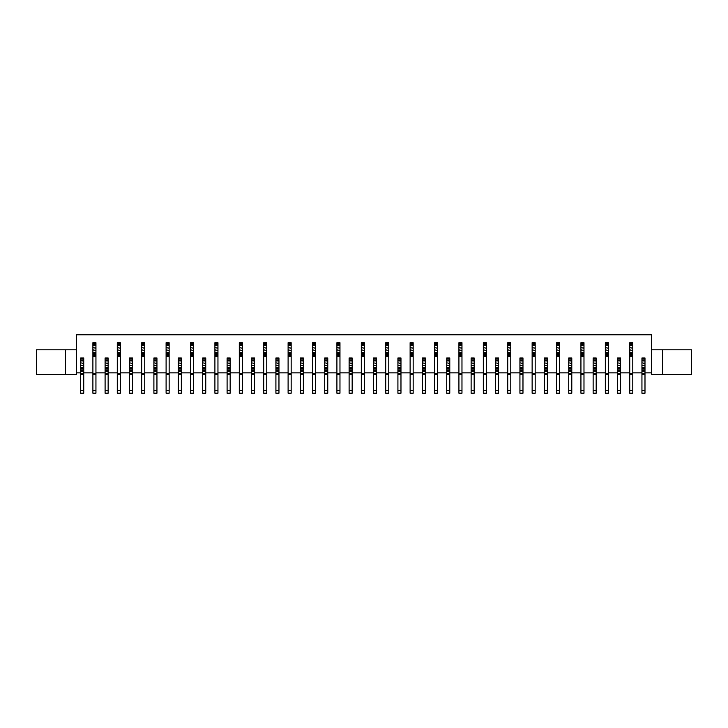 <?xml version="1.0" encoding="UTF-8"?>
<svg xmlns="http://www.w3.org/2000/svg" width="728" height="728" viewBox="0 0 728 728"><rect width="100%" height="100%" fill="white"/><g stroke="black" fill="none" stroke-linecap="round" stroke-linejoin="round"><path stroke-width="1.09" d="M632.787 390.536L632.787 393.22L629.738 393.22L629.738 390.536L632.787 390.536L632.787 374.556L629.738 374.556L629.738 373.701L632.787 373.701L632.787 355.401L629.738 355.401L629.738 342.706L632.787 342.706L632.787 344.699L629.738 344.699M632.787 372.845L641.941 372.845M644.99 372.845L651.578 372.845L651.578 334.78L76.422 334.78L76.422 349.786L36.4 349.786L36.4 374.556L65.438 374.556L65.438 349.786M65.438 374.556L76.422 374.556L76.422 349.786M76.422 372.845L80.69 372.845M83.738 372.845L92.893 372.845L92.893 342.706L95.941 342.706L95.941 344.699L92.893 344.699M95.941 390.536L95.941 393.22L92.893 393.22L92.893 390.536L95.941 390.536L95.941 374.556L92.893 374.556L92.893 373.701L95.941 373.701L95.941 355.401L92.893 355.401L92.893 356.256L95.941 356.256L95.941 354.627L92.893 354.627M95.941 372.845L105.096 372.845M108.144 372.845L117.29 372.845L117.29 342.706L120.348 342.706L120.348 344.699L117.29 344.699M120.348 390.536L120.348 393.22L117.29 393.22L117.29 390.536L120.348 390.536L120.348 374.556L117.29 374.556L117.29 373.701L120.348 373.701L120.348 355.401L117.29 355.401L117.29 356.256L120.348 356.256L120.348 354.627L117.29 354.627M120.348 372.845L129.493 372.845M132.542 372.845L141.696 372.845L141.696 342.706L144.745 342.706L144.745 344.699L141.696 344.699M144.745 390.536L144.745 393.22L141.696 393.22L141.696 390.536L144.745 390.536L144.745 374.556L141.696 374.556L141.696 373.701L144.745 373.701L144.745 355.401L141.696 355.401L141.696 356.256L144.745 356.256L144.745 354.627L141.696 354.627M144.745 372.845L153.899 372.845M156.948 372.845L166.102 372.845L166.102 342.706L169.151 342.706L169.151 344.699L166.102 344.699M169.151 390.536L169.151 393.22L166.102 393.22L166.102 390.536L169.151 390.536L169.151 374.556L166.102 374.556L166.102 373.701L169.151 373.701L169.151 355.401L166.102 355.401L166.102 356.256L169.151 356.256L169.151 354.627L166.102 354.627M169.151 372.845L178.296 372.845M181.345 372.845L190.499 372.845L190.499 342.706L193.548 342.706L193.548 344.699L190.499 344.699M193.548 390.536L193.548 393.22L190.499 393.22L190.499 390.536L193.548 390.536L193.548 374.556L190.499 374.556L190.499 373.701L193.548 373.701L193.548 355.401L190.499 355.401L190.499 356.256L193.548 356.256L193.548 354.627L190.499 354.627M193.548 372.845L202.703 372.845M205.751 372.845L214.906 372.845L214.906 342.706L217.954 342.706L217.954 344.699L214.906 344.699M217.954 390.536L217.954 393.22L214.906 393.22L214.906 390.536L217.954 390.536L217.954 374.556L214.906 374.556L214.906 373.701L217.954 373.701L217.954 355.401L214.906 355.401L214.906 356.256L217.954 356.256L217.954 354.627L214.906 354.627M217.954 372.845L227.1 372.845M230.157 372.845L239.303 372.845L239.303 342.706L242.351 342.706L242.351 344.699L239.303 344.699M242.351 390.536L242.351 393.22L239.303 393.22L239.303 390.536L242.351 390.536L242.351 374.556L239.303 374.556L239.303 373.701L242.351 373.701L242.351 355.401L239.303 355.401L239.303 356.256L242.351 356.256L242.351 354.627L239.303 354.627M242.351 372.845L251.506 372.845M254.554 372.845L263.709 372.845L263.709 342.706L266.757 342.706L266.757 344.699L263.709 344.699M266.757 390.536L266.757 393.22L263.709 393.22L263.709 390.536L266.757 390.536L266.757 374.556L263.709 374.556L263.709 373.701L266.757 373.701L266.757 355.401L263.709 355.401L263.709 356.256L266.757 356.256L266.757 354.627L263.709 354.627M266.757 372.845L275.912 372.845M278.961 372.845L288.106 372.845L288.106 342.706L291.164 342.706L291.164 344.699L288.106 344.699M291.164 390.536L291.164 393.22L288.106 393.22L288.106 390.536L291.164 390.536L291.164 374.556L288.106 374.556L288.106 373.701L291.164 373.701L291.164 355.401L288.106 355.401L288.106 356.256L291.164 356.256L291.164 354.627L288.106 354.627M291.164 372.845L300.309 372.845M303.358 372.845L312.512 372.845L312.512 342.706L315.561 342.706L315.561 344.699L312.512 344.699M315.561 390.536L315.561 393.22L312.512 393.22L312.512 390.536L315.561 390.536L315.561 374.556L312.512 374.556L312.512 373.701L315.561 373.701L315.561 355.401L312.512 355.401L312.512 356.256L315.561 356.256L315.561 354.627L312.512 354.627M315.561 372.845L324.715 372.845M327.764 372.845L336.909 372.845L336.909 342.706L339.967 342.706L339.967 344.699L336.909 344.699M339.967 390.536L339.967 393.22L336.909 393.22L336.909 390.536L339.967 390.536L339.967 374.556L336.909 374.556L336.909 373.701L339.967 373.701L339.967 355.401L336.909 355.401L336.909 356.256L339.967 356.256L339.967 354.627L336.909 354.627M339.967 372.845L349.112 372.845M352.161 372.845L361.316 372.845L361.316 342.706L364.364 342.706L364.364 344.699L361.316 344.699M364.364 390.536L364.364 393.22L361.316 393.22L361.316 390.536L364.364 390.536L364.364 374.556L361.316 374.556L361.316 373.701L364.364 373.701L364.364 355.401L361.316 355.401L361.316 356.256L364.364 356.256L364.364 354.627L361.316 354.627M364.364 372.845L373.519 372.845M376.567 372.845L385.722 372.845L385.722 342.706L388.77 342.706L388.77 344.699L385.722 344.699M388.77 390.536L388.77 393.22L385.722 393.22L385.722 390.536L388.77 390.536L388.77 374.556L385.722 374.556L385.722 373.701L388.77 373.701L388.77 355.401L385.722 355.401L385.722 356.256L388.77 356.256L388.77 354.627L385.722 354.627M388.77 372.845L397.916 372.845M400.973 372.845L410.119 372.845L410.119 342.706L413.167 342.706L413.167 344.699L410.119 344.699M413.167 390.536L413.167 393.22L410.119 393.22L410.119 390.536L413.167 390.536L413.167 374.556L410.119 374.556L410.119 373.701L413.167 373.701L413.167 355.401L410.119 355.401L410.119 356.256L413.167 356.256L413.167 354.627L410.119 354.627M413.167 372.845L422.322 372.845M425.37 372.845L434.525 372.845L434.525 342.706L437.574 342.706L437.574 344.699L434.525 344.699M437.574 390.536L437.574 393.22L434.525 393.22L434.525 390.536L437.574 390.536L437.574 374.556L434.525 374.556L434.525 373.701L437.574 373.701L437.574 355.401L434.525 355.401L434.525 356.256L437.574 356.256L437.574 354.627L434.525 354.627M437.574 372.845L446.728 372.845M449.777 372.845L458.922 372.845L458.922 342.706L461.971 342.706L461.971 344.699L458.922 344.699M461.971 390.536L461.971 393.22L458.922 393.22L458.922 390.536L461.971 390.536L461.971 374.556L458.922 374.556L458.922 373.701L461.971 373.701L461.971 355.401L458.922 355.401L458.922 356.256L461.971 356.256L461.971 354.627L458.922 354.627M461.971 372.845L471.125 372.845M474.174 372.845L483.328 372.845L483.328 342.706L486.377 342.706L486.377 344.699L483.328 344.699M486.377 390.536L486.377 393.22L483.328 393.22L483.328 390.536L486.377 390.536L486.377 374.556L483.328 374.556L483.328 373.701L486.377 373.701L486.377 355.401L483.328 355.401L483.328 356.256L486.377 356.256L486.377 354.627L483.328 354.627M486.377 372.845L495.531 372.845M498.58 372.845L507.725 372.845L507.725 342.706L510.783 342.706L510.783 344.699L507.725 344.699M510.783 390.536L510.783 393.22L507.725 393.22L507.725 390.536L510.783 390.536L510.783 374.556L507.725 374.556L507.725 373.701L510.783 373.701L510.783 355.401L507.725 355.401L507.725 356.256L510.783 356.256L510.783 354.627L507.725 354.627M510.783 372.845L519.928 372.845M522.977 372.845L532.132 372.845L532.132 342.706L535.18 342.706L535.18 344.699L532.132 344.699M535.18 390.536L535.18 393.22L532.132 393.22L532.132 390.536L535.18 390.536L535.18 374.556L532.132 374.556L532.132 373.701L535.18 373.701L535.18 355.401L532.132 355.401L532.132 356.256L535.18 356.256L535.18 354.627L532.132 354.627M535.18 372.845L544.335 372.845M547.383 372.845L556.538 372.845L556.538 342.706L559.586 342.706L559.586 344.699L556.538 344.699M559.586 390.536L559.586 393.22L556.538 393.22L556.538 390.536L559.586 390.536L559.586 374.556L556.538 374.556L556.538 373.701L559.586 373.701L559.586 355.401L556.538 355.401L556.538 356.256L559.586 356.256L559.586 354.627L556.538 354.627M559.586 372.845L568.732 372.845M571.789 372.845L580.935 372.845L580.935 342.706L583.983 342.706L583.983 344.699L580.935 344.699M583.983 390.536L583.983 393.22L580.935 393.22L580.935 390.536L583.983 390.536L583.983 374.556L580.935 374.556L580.935 373.701L583.983 373.701L583.983 355.401L580.935 355.401L580.935 356.256L583.983 356.256L583.983 354.627L580.935 354.627M583.983 372.845L593.138 372.845M596.187 372.845L605.341 372.845L605.341 342.706L608.39 342.706L608.39 344.699L605.341 344.699M608.39 390.536L608.39 393.22L605.341 393.22L605.341 390.536L608.39 390.536L608.39 374.556L605.341 374.556L605.341 373.701L608.39 373.701L608.39 355.401L605.341 355.401L605.341 356.256L608.39 356.256L608.39 354.627L605.341 354.627M608.39 372.845L617.535 372.845M620.593 372.845L629.738 372.845L629.738 355.401L629.738 356.256L632.787 356.256L632.787 354.627L629.738 354.627M662.562 374.556L662.562 349.786L691.6 349.786L691.6 374.556L651.578 374.556L651.578 372.845M662.562 349.786L651.578 349.786M92.893 345.7L95.941 345.7L95.941 344.699M92.893 350.577L93.502 349.968L95.941 350.577L95.941 347.529L95.332 348.139L92.893 347.529M92.893 353.408L95.941 353.408L95.941 352.407L92.893 352.407M92.893 373.701L92.893 372.845M92.893 390.536L92.893 374.556M95.941 345.7L95.941 347.529M95.941 350.577L95.941 352.407M95.941 353.408L95.941 354.627M95.941 373.701L95.941 374.556M80.69 393.22L80.69 390.536L83.738 390.536L83.738 393.22L80.69 393.22M83.738 359.951L80.69 359.951L80.69 357.958L83.738 357.958L83.738 370.652L80.69 370.652L80.69 368.659L83.738 368.659M80.69 359.951L80.69 360.952L83.738 360.952M83.738 362.781L83.129 363.39L80.69 362.781L80.69 365.829L81.299 365.219L83.738 365.829M83.738 367.658L80.69 367.658L80.69 368.659M83.738 370.652L83.738 371.507L80.69 371.507L80.69 373.701L83.738 373.701L83.738 374.556L80.69 374.556L80.69 390.536M83.738 371.507L83.738 373.701M83.738 374.556L83.738 390.536M80.69 367.658L80.69 365.829M80.69 362.781L80.69 360.952M80.69 374.556L80.69 373.701M80.69 371.507L80.69 370.652M105.096 393.22L105.096 390.536L108.144 390.536L108.144 393.22L105.096 393.22M108.144 359.951L105.096 359.951L105.096 357.958L108.144 357.958L108.144 370.652L105.096 370.652L105.096 368.659L108.144 368.659M105.096 359.951L105.096 360.952L108.144 360.952M108.144 362.781L107.535 363.39L105.096 362.781L105.096 365.829L105.706 365.219L108.144 365.829M108.144 367.658L105.096 367.658L105.096 368.659M108.144 370.652L108.144 371.507L105.096 371.507L105.096 373.701L108.144 373.701L108.144 374.556L105.096 374.556L105.096 390.536M108.144 371.507L108.144 373.701M108.144 374.556L108.144 390.536M105.096 367.658L105.096 365.829M105.096 362.781L105.096 360.952M105.096 374.556L105.096 373.701M105.096 371.507L105.096 370.652M129.493 393.22L129.493 390.536L132.542 390.536L132.542 393.22L129.493 393.22M132.542 359.951L129.493 359.951L129.493 357.958L132.542 357.958L132.542 370.652L129.493 370.652L129.493 368.659L132.542 368.659M129.493 359.951L129.493 360.952L132.542 360.952M132.542 362.781L131.932 363.39L129.493 362.781L129.493 365.829L130.103 365.219L132.542 365.829M132.542 367.658L129.493 367.658L129.493 368.659M132.542 370.652L132.542 371.507L129.493 371.507L129.493 373.701L132.542 373.701L132.542 374.556L129.493 374.556L129.493 390.536M132.542 371.507L132.542 373.701M132.542 374.556L132.542 390.536M129.493 367.658L129.493 365.829M129.493 362.781L129.493 360.952M129.493 374.556L129.493 373.701M129.493 371.507L129.493 370.652M153.899 393.22L153.899 390.536L156.948 390.536L156.948 393.22L153.899 393.22M156.948 359.951L153.899 359.951L153.899 357.958L156.948 357.958L156.948 370.652L153.899 370.652L153.899 368.659L156.948 368.659M153.899 359.951L153.899 360.952L156.948 360.952M156.948 362.781L156.338 363.39L153.899 362.781L153.899 365.829L154.509 365.219L156.948 365.829M156.948 367.658L153.899 367.658L153.899 368.659M156.948 370.652L156.948 371.507L153.899 371.507L153.899 373.701L156.948 373.701L156.948 374.556L153.899 374.556L153.899 390.536M156.948 371.507L156.948 373.701M156.948 374.556L156.948 390.536M153.899 367.658L153.899 365.829M153.899 362.781L153.899 360.952M153.899 374.556L153.899 373.701M153.899 371.507L153.899 370.652M178.296 393.22L178.296 390.536L181.345 390.536L181.345 393.22L178.296 393.22M181.345 359.951L178.296 359.951L178.296 357.958L181.345 357.958L181.345 370.652L178.296 370.652L178.296 368.659L181.345 368.659M178.296 359.951L178.296 360.952L181.345 360.952M181.345 362.781L180.735 363.39L178.296 362.781L178.296 365.829L178.906 365.219L181.345 365.829M181.345 367.658L178.296 367.658L178.296 368.659M181.345 370.652L181.345 371.507L178.296 371.507L178.296 373.701L181.345 373.701L181.345 374.556L178.296 374.556L178.296 390.536M181.345 371.507L181.345 373.701M181.345 374.556L181.345 390.536M178.296 367.658L178.296 365.829M178.296 362.781L178.296 360.952M178.296 374.556L178.296 373.701M178.296 371.507L178.296 370.652M202.703 393.22L202.703 390.536L205.751 390.536L205.751 393.22L202.703 393.22M205.751 359.951L202.703 359.951L202.703 357.958L205.751 357.958L205.751 370.652L202.703 370.652L202.703 368.659L205.751 368.659M202.703 359.951L202.703 360.952L205.751 360.952M205.751 362.781L205.141 363.39L202.703 362.781L202.703 365.829L203.312 365.219L205.751 365.829M205.751 367.658L202.703 367.658L202.703 368.659M205.751 370.652L205.751 371.507L202.703 371.507L202.703 373.701L205.751 373.701L205.751 374.556L202.703 374.556L202.703 390.536M205.751 371.507L205.751 373.701M205.751 374.556L205.751 390.536M202.703 367.658L202.703 365.829M202.703 362.781L202.703 360.952M202.703 374.556L202.703 373.701M202.703 371.507L202.703 370.652M227.1 393.22L227.1 390.536L230.157 390.536L230.157 393.22L227.1 393.22M230.157 359.951L227.1 359.951L227.1 357.958L230.157 357.958L230.157 370.652L227.1 370.652L227.1 368.659L230.157 368.659M227.1 359.951L227.1 360.952L230.157 360.952M230.157 362.781L229.548 363.39L227.1 362.781L227.1 365.829L227.709 365.219L230.157 365.829M230.157 367.658L227.1 367.658L227.1 368.659M230.157 370.652L230.157 371.507L227.1 371.507L227.1 373.701L230.157 373.701L230.157 374.556L227.1 374.556L227.1 390.536M230.157 371.507L230.157 373.701M230.157 374.556L230.157 390.536M227.1 367.658L227.1 365.829M227.1 362.781L227.1 360.952M227.1 374.556L227.1 373.701M227.1 371.507L227.1 370.652M251.506 393.22L251.506 390.536L254.554 390.536L254.554 393.22L251.506 393.22M254.554 359.951L251.506 359.951L251.506 357.958L254.554 357.958L254.554 370.652L251.506 370.652L251.506 368.659L254.554 368.659M251.506 359.951L251.506 360.952L254.554 360.952M254.554 362.781L253.945 363.39L251.506 362.781L251.506 365.829L252.116 365.219L254.554 365.829M254.554 367.658L251.506 367.658L251.506 368.659M254.554 370.652L254.554 371.507L251.506 371.507L251.506 373.701L254.554 373.701L254.554 374.556L251.506 374.556L251.506 390.536M254.554 371.507L254.554 373.701M254.554 374.556L254.554 390.536M251.506 367.658L251.506 365.829M251.506 362.781L251.506 360.952M251.506 374.556L251.506 373.701M251.506 371.507L251.506 370.652M275.912 393.22L275.912 390.536L278.961 390.536L278.961 393.22L275.912 393.22M278.961 359.951L275.912 359.951L275.912 357.958L278.961 357.958L278.961 370.652L275.912 370.652L275.912 368.659L278.961 368.659M275.912 359.951L275.912 360.952L278.961 360.952M278.961 362.781L278.351 363.39L275.912 362.781L275.912 365.829L276.522 365.219L278.961 365.829M278.961 367.658L275.912 367.658L275.912 368.659M278.961 370.652L278.961 371.507L275.912 371.507L275.912 373.701L278.961 373.701L278.961 374.556L275.912 374.556L275.912 390.536M278.961 371.507L278.961 373.701M278.961 374.556L278.961 390.536M275.912 367.658L275.912 365.829M275.912 362.781L275.912 360.952M275.912 374.556L275.912 373.701M275.912 371.507L275.912 370.652M117.29 345.7L120.348 345.7L120.348 344.699M117.29 350.577L117.9 349.968L120.348 350.577L120.348 347.529L119.738 348.139L117.29 347.529M117.29 353.408L120.348 353.408L120.348 352.407L117.29 352.407M117.29 373.701L117.29 372.845M117.29 390.536L117.29 374.556M120.348 345.7L120.348 347.529M120.348 350.577L120.348 352.407M120.348 353.408L120.348 354.627M120.348 373.701L120.348 374.556M141.696 345.7L144.745 345.7L144.745 344.699M141.696 350.577L142.306 349.968L144.745 350.577L144.745 347.529L144.135 348.139L141.696 347.529M141.696 353.408L144.745 353.408L144.745 352.407L141.696 352.407M141.696 373.701L141.696 372.845M141.696 390.536L141.696 374.556M144.745 345.7L144.745 347.529M144.745 350.577L144.745 352.407M144.745 353.408L144.745 354.627M144.745 373.701L144.745 374.556M166.102 345.7L169.151 345.7L169.151 344.699M166.102 350.577L166.712 349.968L169.151 350.577L169.151 347.529L168.541 348.139L166.102 347.529M166.102 353.408L169.151 353.408L169.151 352.407L166.102 352.407M166.102 373.701L166.102 372.845M166.102 390.536L166.102 374.556M169.151 345.7L169.151 347.529M169.151 350.577L169.151 352.407M169.151 353.408L169.151 354.627M169.151 373.701L169.151 374.556M190.499 345.7L193.548 345.7L193.548 344.699M190.499 350.577L191.109 349.968L193.548 350.577L193.548 347.529L192.938 348.139L190.499 347.529M190.499 353.408L193.548 353.408L193.548 352.407L190.499 352.407M190.499 373.701L190.499 372.845M190.499 390.536L190.499 374.556M193.548 345.7L193.548 347.529M193.548 350.577L193.548 352.407M193.548 353.408L193.548 354.627M193.548 373.701L193.548 374.556M214.906 345.7L217.954 345.7L217.954 344.699M214.906 350.577L215.515 349.968L217.954 350.577L217.954 347.529L217.344 348.139L214.906 347.529M214.906 353.408L217.954 353.408L217.954 352.407L214.906 352.407M214.906 373.701L214.906 372.845M214.906 390.536L214.906 374.556M217.954 345.7L217.954 347.529M217.954 350.577L217.954 352.407M217.954 353.408L217.954 354.627M217.954 373.701L217.954 374.556M239.303 345.7L242.351 345.7L242.351 344.699M239.303 350.577L239.912 349.968L242.351 350.577L242.351 347.529L241.741 348.139L239.303 347.529M239.303 353.408L242.351 353.408L242.351 352.407L239.303 352.407M239.303 373.701L239.303 372.845M239.303 390.536L239.303 374.556M242.351 345.7L242.351 347.529M242.351 350.577L242.351 352.407M242.351 353.408L242.351 354.627M242.351 373.701L242.351 374.556M263.709 345.7L266.757 345.7L266.757 344.699M263.709 350.577L264.319 349.968L266.757 350.577L266.757 347.529L266.148 348.139L263.709 347.529M263.709 353.408L266.757 353.408L266.757 352.407L263.709 352.407M263.709 373.701L263.709 372.845M263.709 390.536L263.709 374.556M266.757 345.7L266.757 347.529M266.757 350.577L266.757 352.407M266.757 353.408L266.757 354.627M266.757 373.701L266.757 374.556M300.309 393.22L300.309 390.536L303.358 390.536L303.358 393.22L300.309 393.22M303.358 359.951L300.309 359.951L300.309 357.958L303.358 357.958L303.358 370.652L300.309 370.652L300.309 368.659L303.358 368.659M300.309 359.951L300.309 360.952L303.358 360.952M303.358 362.781L302.748 363.39L300.309 362.781L300.309 365.829L300.919 365.219L303.358 365.829M303.358 367.658L300.309 367.658L300.309 368.659M303.358 370.652L303.358 371.507L300.309 371.507L300.309 373.701L303.358 373.701L303.358 374.556L300.309 374.556L300.309 390.536M303.358 371.507L303.358 373.701M303.358 374.556L303.358 390.536M300.309 367.658L300.309 365.829M300.309 362.781L300.309 360.952M300.309 374.556L300.309 373.701M300.309 371.507L300.309 370.652M324.715 393.22L324.715 390.536L327.764 390.536L327.764 393.22L324.715 393.22M327.764 359.951L324.715 359.951L324.715 357.958L327.764 357.958L327.764 370.652L324.715 370.652L324.715 368.659L327.764 368.659M324.715 359.951L324.715 360.952L327.764 360.952M327.764 362.781L327.154 363.39L324.715 362.781L324.715 365.829L325.325 365.219L327.764 365.829M327.764 367.658L324.715 367.658L324.715 368.659M327.764 370.652L327.764 371.507L324.715 371.507L324.715 373.701L327.764 373.701L327.764 374.556L324.715 374.556L324.715 390.536M327.764 371.507L327.764 373.701M327.764 374.556L327.764 390.536M324.715 367.658L324.715 365.829M324.715 362.781L324.715 360.952M324.715 374.556L324.715 373.701M324.715 371.507L324.715 370.652M349.112 393.22L349.112 390.536L352.161 390.536L352.161 393.22L349.112 393.22M352.161 359.951L349.112 359.951L349.112 357.958L352.161 357.958L352.161 370.652L349.112 370.652L349.112 368.659L352.161 368.659M349.112 359.951L349.112 360.952L352.161 360.952M352.161 362.781L351.551 363.39L349.112 362.781L349.112 365.829L349.722 365.219L352.161 365.829M352.161 367.658L349.112 367.658L349.112 368.659M352.161 370.652L352.161 371.507L349.112 371.507L349.112 373.701L352.161 373.701L352.161 374.556L349.112 374.556L349.112 390.536M352.161 371.507L352.161 373.701M352.161 374.556L352.161 390.536M349.112 367.658L349.112 365.829M349.112 362.781L349.112 360.952M349.112 374.556L349.112 373.701M349.112 371.507L349.112 370.652M288.106 345.7L291.164 345.7L291.164 344.699M288.106 350.577L288.716 349.968L291.164 350.577L291.164 347.529L290.545 348.139L288.106 347.529M288.106 353.408L291.164 353.408L291.164 352.407L288.106 352.407M288.106 373.701L288.106 372.845M288.106 390.536L288.106 374.556M291.164 345.7L291.164 347.529M291.164 350.577L291.164 352.407M291.164 353.408L291.164 354.627M291.164 373.701L291.164 374.556M312.512 345.7L315.561 345.7L315.561 344.699M312.512 350.577L313.122 349.968L315.561 350.577L315.561 347.529L314.951 348.139L312.512 347.529M312.512 353.408L315.561 353.408L315.561 352.407L312.512 352.407M312.512 373.701L312.512 372.845M312.512 390.536L312.512 374.556M315.561 345.7L315.561 347.529M315.561 350.577L315.561 352.407M315.561 353.408L315.561 354.627M315.561 373.701L315.561 374.556M336.909 345.7L339.967 345.7L339.967 344.699M336.909 350.577L337.528 349.968L339.967 350.577L339.967 347.529L339.357 348.139L336.909 347.529M336.909 353.408L339.967 353.408L339.967 352.407L336.909 352.407M336.909 373.701L336.909 372.845M336.909 390.536L336.909 374.556M339.967 345.7L339.967 347.529M339.967 350.577L339.967 352.407M339.967 353.408L339.967 354.627M339.967 373.701L339.967 374.556M373.519 393.22L373.519 390.536L376.567 390.536L376.567 393.22L373.519 393.22M376.567 359.951L373.519 359.951L373.519 357.958L376.567 357.958L376.567 370.652L373.519 370.652L373.519 368.659L376.567 368.659M373.519 359.951L373.519 360.952L376.567 360.952M376.567 362.781L375.957 363.39L373.519 362.781L373.519 365.829L374.128 365.219L376.567 365.829M376.567 367.658L373.519 367.658L373.519 368.659M376.567 370.652L376.567 371.507L373.519 371.507L373.519 373.701L376.567 373.701L376.567 374.556L373.519 374.556L373.519 390.536M376.567 371.507L376.567 373.701M376.567 374.556L376.567 390.536M373.519 367.658L373.519 365.829M373.519 362.781L373.519 360.952M373.519 374.556L373.519 373.701M373.519 371.507L373.519 370.652M397.916 393.22L397.916 390.536L400.973 390.536L400.973 393.22L397.916 393.22M400.973 359.951L397.916 359.951L397.916 357.958L400.973 357.958L400.973 370.652L397.916 370.652L397.916 368.659L400.973 368.659M397.916 359.951L397.916 360.952L400.973 360.952M400.973 362.781L400.364 363.39L397.916 362.781L397.916 365.829L398.525 365.219L400.973 365.829M400.973 367.658L397.916 367.658L397.916 368.659M400.973 370.652L400.973 371.507L397.916 371.507L397.916 373.701L400.973 373.701L400.973 374.556L397.916 374.556L397.916 390.536M400.973 371.507L400.973 373.701M400.973 374.556L400.973 390.536M397.916 367.658L397.916 365.829M397.916 362.781L397.916 360.952M397.916 374.556L397.916 373.701M397.916 371.507L397.916 370.652M422.322 393.22L422.322 390.536L425.37 390.536L425.37 393.22L422.322 393.22M425.37 359.951L422.322 359.951L422.322 357.958L425.37 357.958L425.37 370.652L422.322 370.652L422.322 368.659L425.37 368.659M422.322 359.951L422.322 360.952L425.37 360.952M425.37 362.781L424.761 363.39L422.322 362.781L422.322 365.829L422.932 365.219L425.37 365.829M425.37 367.658L422.322 367.658L422.322 368.659M425.37 370.652L425.37 371.507L422.322 371.507L422.322 373.701L425.37 373.701L425.37 374.556L422.322 374.556L422.322 390.536M425.37 371.507L425.37 373.701M425.37 374.556L425.37 390.536M422.322 367.658L422.322 365.829M422.322 362.781L422.322 360.952M422.322 374.556L422.322 373.701M422.322 371.507L422.322 370.652M361.316 345.7L364.364 345.7L364.364 344.699M361.316 350.577L361.925 349.968L364.364 350.577L364.364 347.529L363.754 348.139L361.316 347.529M361.316 353.408L364.364 353.408L364.364 352.407L361.316 352.407M361.316 373.701L361.316 372.845M361.316 390.536L361.316 374.556M364.364 345.7L364.364 347.529M364.364 350.577L364.364 352.407M364.364 353.408L364.364 354.627M364.364 373.701L364.364 374.556M385.722 345.7L388.77 345.7L388.77 344.699M385.722 350.577L386.331 349.968L388.77 350.577L388.77 347.529L388.161 348.139L385.722 347.529M385.722 353.408L388.77 353.408L388.77 352.407L385.722 352.407M385.722 373.701L385.722 372.845M385.722 390.536L385.722 374.556M388.77 345.7L388.77 347.529M388.77 350.577L388.77 352.407M388.77 353.408L388.77 354.627M388.77 373.701L388.77 374.556M410.119 345.7L413.167 345.7L413.167 344.699M410.119 350.577L410.729 349.968L413.167 350.577L413.167 347.529L412.558 348.139L410.119 347.529M410.119 353.408L413.167 353.408L413.167 352.407L410.119 352.407M410.119 373.701L410.119 372.845M410.119 390.536L410.119 374.556M413.167 345.7L413.167 347.529M413.167 350.577L413.167 352.407M413.167 353.408L413.167 354.627M413.167 373.701L413.167 374.556M446.728 393.22L446.728 390.536L449.777 390.536L449.777 393.22L446.728 393.22M449.777 359.951L446.728 359.951L446.728 357.958L449.777 357.958L449.777 370.652L446.728 370.652L446.728 368.659L449.777 368.659M446.728 359.951L446.728 360.952L449.777 360.952M449.777 362.781L449.167 363.39L446.728 362.781L446.728 365.829L447.338 365.219L449.777 365.829M449.777 367.658L446.728 367.658L446.728 368.659M449.777 370.652L449.777 371.507L446.728 371.507L446.728 373.701L449.777 373.701L449.777 374.556L446.728 374.556L446.728 390.536M449.777 371.507L449.777 373.701M449.777 374.556L449.777 390.536M446.728 367.658L446.728 365.829M446.728 362.781L446.728 360.952M446.728 374.556L446.728 373.701M446.728 371.507L446.728 370.652M471.125 393.22L471.125 390.536L474.174 390.536L474.174 393.22L471.125 393.22M474.174 359.951L471.125 359.951L471.125 357.958L474.174 357.958L474.174 370.652L471.125 370.652L471.125 368.659L474.174 368.659M471.125 359.951L471.125 360.952L474.174 360.952M474.174 362.781L473.564 363.39L471.125 362.781L471.125 365.829L471.735 365.219L474.174 365.829M474.174 367.658L471.125 367.658L471.125 368.659M474.174 370.652L474.174 371.507L471.125 371.507L471.125 373.701L474.174 373.701L474.174 374.556L471.125 374.556L471.125 390.536M474.174 371.507L474.174 373.701M474.174 374.556L474.174 390.536M471.125 367.658L471.125 365.829M471.125 362.781L471.125 360.952M471.125 374.556L471.125 373.701M471.125 371.507L471.125 370.652M495.531 393.22L495.531 390.536L498.58 390.536L498.58 393.22L495.531 393.22M498.58 359.951L495.531 359.951L495.531 357.958L498.58 357.958L498.58 370.652L495.531 370.652L495.531 368.659L498.58 368.659M495.531 359.951L495.531 360.952L498.58 360.952M498.58 362.781L497.97 363.39L495.531 362.781L495.531 365.829L496.141 365.219L498.58 365.829M498.58 367.658L495.531 367.658L495.531 368.659M498.58 370.652L498.58 371.507L495.531 371.507L495.531 373.701L498.58 373.701L498.58 374.556L495.531 374.556L495.531 390.536M498.58 371.507L498.58 373.701M498.58 374.556L498.58 390.536M495.531 367.658L495.531 365.829M495.531 362.781L495.531 360.952M495.531 374.556L495.531 373.701M495.531 371.507L495.531 370.652M434.525 345.7L437.574 345.7L437.574 344.699M434.525 350.577L435.135 349.968L437.574 350.577L437.574 347.529L436.964 348.139L434.525 347.529M434.525 353.408L437.574 353.408L437.574 352.407L434.525 352.407M434.525 373.701L434.525 372.845M434.525 390.536L434.525 374.556M437.574 345.7L437.574 347.529M437.574 350.577L437.574 352.407M437.574 353.408L437.574 354.627M437.574 373.701L437.574 374.556M458.922 345.7L461.971 345.7L461.971 344.699M458.922 350.577L459.532 349.968L461.971 350.577L461.971 347.529L461.361 348.139L458.922 347.529M458.922 353.408L461.971 353.408L461.971 352.407L458.922 352.407M458.922 373.701L458.922 372.845M458.922 390.536L458.922 374.556M461.971 345.7L461.971 347.529M461.971 350.577L461.971 352.407M461.971 353.408L461.971 354.627M461.971 373.701L461.971 374.556M483.328 345.7L486.377 345.7L486.377 344.699M483.328 350.577L483.938 349.968L486.377 350.577L486.377 347.529L485.767 348.139L483.328 347.529M483.328 353.408L486.377 353.408L486.377 352.407L483.328 352.407M483.328 373.701L483.328 372.845M483.328 390.536L483.328 374.556M486.377 345.7L486.377 347.529M486.377 350.577L486.377 352.407M486.377 353.408L486.377 354.627M486.377 373.701L486.377 374.556M519.928 393.22L519.928 390.536L522.977 390.536L522.977 393.22L519.928 393.22M522.977 359.951L519.928 359.951L519.928 357.958L522.977 357.958L522.977 370.652L519.928 370.652L519.928 368.659L522.977 368.659M519.928 359.951L519.928 360.952L522.977 360.952M522.977 362.781L522.367 363.39L519.928 362.781L519.928 365.829L520.538 365.219L522.977 365.829M522.977 367.658L519.928 367.658L519.928 368.659M522.977 370.652L522.977 371.507L519.928 371.507L519.928 373.701L522.977 373.701L522.977 374.556L519.928 374.556L519.928 390.536M522.977 371.507L522.977 373.701M522.977 374.556L522.977 390.536M519.928 367.658L519.928 365.829M519.928 362.781L519.928 360.952M519.928 374.556L519.928 373.701M519.928 371.507L519.928 370.652M544.335 393.22L544.335 390.536L547.383 390.536L547.383 393.22L544.335 393.22M547.383 359.951L544.335 359.951L544.335 357.958L547.383 357.958L547.383 370.652L544.335 370.652L544.335 368.659L547.383 368.659M544.335 359.951L544.335 360.952L547.383 360.952M547.383 362.781L546.774 363.39L544.335 362.781L544.335 365.829L544.944 365.219L547.383 365.829M547.383 367.658L544.335 367.658L544.335 368.659M547.383 370.652L547.383 371.507L544.335 371.507L544.335 373.701L547.383 373.701L547.383 374.556L544.335 374.556L544.335 390.536M547.383 371.507L547.383 373.701M547.383 374.556L547.383 390.536M544.335 367.658L544.335 365.829M544.335 362.781L544.335 360.952M544.335 374.556L544.335 373.701M544.335 371.507L544.335 370.652M568.732 393.22L568.732 390.536L571.789 390.536L571.789 393.22L568.732 393.22M571.789 359.951L568.732 359.951L568.732 357.958L571.789 357.958L571.789 370.652L568.732 370.652L568.732 368.659L571.789 368.659M568.732 359.951L568.732 360.952L571.789 360.952M571.789 362.781L571.171 363.39L568.732 362.781L568.732 365.829L569.341 365.219L571.789 365.829M571.789 367.658L568.732 367.658L568.732 368.659M571.789 370.652L571.789 371.507L568.732 371.507L568.732 373.701L571.789 373.701L571.789 374.556L568.732 374.556L568.732 390.536M571.789 371.507L571.789 373.701M571.789 374.556L571.789 390.536M568.732 367.658L568.732 365.829M568.732 362.781L568.732 360.952M568.732 374.556L568.732 373.701M568.732 371.507L568.732 370.652M507.725 345.7L510.783 345.7L510.783 344.699M507.725 350.577L508.335 349.968L510.783 350.577L510.783 347.529L510.173 348.139L507.725 347.529M507.725 353.408L510.783 353.408L510.783 352.407L507.725 352.407M507.725 373.701L507.725 372.845M507.725 390.536L507.725 374.556M510.783 345.7L510.783 347.529M510.783 350.577L510.783 352.407M510.783 353.408L510.783 354.627M510.783 373.701L510.783 374.556M532.132 345.7L535.18 345.7L535.18 344.699M532.132 350.577L532.741 349.968L535.18 350.577L535.18 347.529L534.57 348.139L532.132 347.529M532.132 353.408L535.18 353.408L535.18 352.407L532.132 352.407M532.132 373.701L532.132 372.845M532.132 390.536L532.132 374.556M535.18 345.7L535.18 347.529M535.18 350.577L535.18 352.407M535.18 353.408L535.18 354.627M535.18 373.701L535.18 374.556M556.538 345.7L559.586 345.7L559.586 344.699M556.538 350.577L557.148 349.968L559.586 350.577L559.586 347.529L558.977 348.139L556.538 347.529M556.538 353.408L559.586 353.408L559.586 352.407L556.538 352.407M556.538 373.701L556.538 372.845M556.538 390.536L556.538 374.556M559.586 345.7L559.586 347.529M559.586 350.577L559.586 352.407M559.586 353.408L559.586 354.627M559.586 373.701L559.586 374.556M593.138 393.22L593.138 390.536L596.187 390.536L596.187 393.22L593.138 393.22M596.187 359.951L593.138 359.951L593.138 357.958L596.187 357.958L596.187 370.652L593.138 370.652L593.138 368.659L596.187 368.659M593.138 359.951L593.138 360.952L596.187 360.952M596.187 362.781L595.577 363.39L593.138 362.781L593.138 365.829L593.748 365.219L596.187 365.829M596.187 367.658L593.138 367.658L593.138 368.659M596.187 370.652L596.187 371.507L593.138 371.507L593.138 373.701L596.187 373.701L596.187 374.556L593.138 374.556L593.138 390.536M596.187 371.507L596.187 373.701M596.187 374.556L596.187 390.536M593.138 367.658L593.138 365.829M593.138 362.781L593.138 360.952M593.138 374.556L593.138 373.701M593.138 371.507L593.138 370.652M617.535 393.22L617.535 390.536L620.593 390.536L620.593 393.22L617.535 393.22M620.593 359.951L617.535 359.951L617.535 357.958L620.593 357.958L620.593 370.652L617.535 370.652L617.535 368.659L620.593 368.659M617.535 359.951L617.535 360.952L620.593 360.952M620.593 362.781L619.983 363.39L617.535 362.781L617.535 365.829L618.145 365.219L620.593 365.829M620.593 367.658L617.535 367.658L617.535 368.659M620.593 370.652L620.593 371.507L617.535 371.507L617.535 373.701L620.593 373.701L620.593 374.556L617.535 374.556L617.535 390.536M620.593 371.507L620.593 373.701M620.593 374.556L620.593 390.536M617.535 367.658L617.535 365.829M617.535 362.781L617.535 360.952M617.535 374.556L617.535 373.701M617.535 371.507L617.535 370.652M641.941 393.22L641.941 390.536L644.99 390.536L644.99 393.22L641.941 393.22M644.99 359.951L641.941 359.951L641.941 357.958L644.99 357.958L644.99 370.652L641.941 370.652L641.941 368.659L644.99 368.659M641.941 359.951L641.941 360.952L644.99 360.952M644.99 362.781L644.38 363.39L641.941 362.781L641.941 365.829L642.551 365.219L644.99 365.829M644.99 367.658L641.941 367.658L641.941 368.659M644.99 370.652L644.99 371.507L641.941 371.507L641.941 373.701L644.99 373.701L644.99 374.556L641.941 374.556L641.941 390.536M644.99 371.507L644.99 373.701M644.99 374.556L644.99 390.536M641.941 367.658L641.941 365.829M641.941 362.781L641.941 360.952M641.941 374.556L641.941 373.701M641.941 371.507L641.941 370.652M580.935 345.7L583.983 345.7L583.983 344.699M580.935 350.577L581.545 349.968L583.983 350.577L583.983 347.529L583.374 348.139L580.935 347.529M580.935 353.408L583.983 353.408L583.983 352.407L580.935 352.407M580.935 373.701L580.935 372.845M580.935 390.536L580.935 374.556M583.983 345.7L583.983 347.529M583.983 350.577L583.983 352.407M583.983 353.408L583.983 354.627M583.983 373.701L583.983 374.556M605.341 345.7L608.39 345.7L608.39 344.699M605.341 350.577L605.951 349.968L608.39 350.577L608.39 347.529L607.78 348.139L605.341 347.529M605.341 353.408L608.39 353.408L608.39 352.407L605.341 352.407M605.341 373.701L605.341 372.845M605.341 390.536L605.341 374.556M608.39 345.7L608.39 347.529M608.39 350.577L608.39 352.407M608.39 353.408L608.39 354.627M608.39 373.701L608.39 374.556M629.738 345.7L632.787 345.7L632.787 344.699M629.738 350.577L630.348 349.968L632.787 350.577L632.787 347.529L632.177 348.139L629.738 347.529M629.738 353.408L632.787 353.408L632.787 352.407L629.738 352.407M629.738 373.701L629.738 372.845M629.738 390.536L629.738 374.556M632.787 345.7L632.787 347.529M632.787 350.577L632.787 352.407M632.787 353.408L632.787 354.627M632.787 373.701L632.787 374.556M92.893 343.479L95.941 343.479M83.738 369.879L80.69 369.879M80.69 358.731L83.738 358.731M108.144 369.879L105.096 369.879M105.096 358.731L108.144 358.731M132.542 369.879L129.493 369.879M129.493 358.731L132.542 358.731M156.948 369.879L153.899 369.879M153.899 358.731L156.948 358.731M181.345 369.879L178.296 369.879M178.296 358.731L181.345 358.731M205.751 369.879L202.703 369.879M202.703 358.731L205.751 358.731M230.157 369.879L227.1 369.879M227.1 358.731L230.157 358.731M254.554 369.879L251.506 369.879M251.506 358.731L254.554 358.731M278.961 369.879L275.912 369.879M275.912 358.731L278.961 358.731M117.29 343.479L120.348 343.479M141.696 343.479L144.745 343.479M166.102 343.479L169.151 343.479M190.499 343.479L193.548 343.479M214.906 343.479L217.954 343.479M239.303 343.479L242.351 343.479M263.709 343.479L266.757 343.479M303.358 369.879L300.309 369.879M300.309 358.731L303.358 358.731M327.764 369.879L324.715 369.879M324.715 358.731L327.764 358.731M352.161 369.879L349.112 369.879M349.112 358.731L352.161 358.731M288.106 343.479L291.164 343.479M312.512 343.479L315.561 343.479M336.909 343.479L339.967 343.479M376.567 369.879L373.519 369.879M373.519 358.731L376.567 358.731M400.973 369.879L397.916 369.879M397.916 358.731L400.973 358.731M425.37 369.879L422.322 369.879M422.322 358.731L425.37 358.731M361.316 343.479L364.364 343.479M385.722 343.479L388.77 343.479M410.119 343.479L413.167 343.479M449.777 369.879L446.728 369.879M446.728 358.731L449.777 358.731M474.174 369.879L471.125 369.879M471.125 358.731L474.174 358.731M498.58 369.879L495.531 369.879M495.531 358.731L498.58 358.731M434.525 343.479L437.574 343.479M458.922 343.479L461.971 343.479M483.328 343.479L486.377 343.479M522.977 369.879L519.928 369.879M519.928 358.731L522.977 358.731M547.383 369.879L544.335 369.879M544.335 358.731L547.383 358.731M571.789 369.879L568.732 369.879M568.732 358.731L571.789 358.731M507.725 343.479L510.783 343.479M532.132 343.479L535.18 343.479M556.538 343.479L559.586 343.479M596.187 369.879L593.138 369.879M593.138 358.731L596.187 358.731M620.593 369.879L617.535 369.879M617.535 358.731L620.593 358.731M644.99 369.879L641.941 369.879M641.941 358.731L644.99 358.731M580.935 343.479L583.983 343.479M605.341 343.479L608.39 343.479M629.738 343.479L632.787 343.479"/></g></svg>
